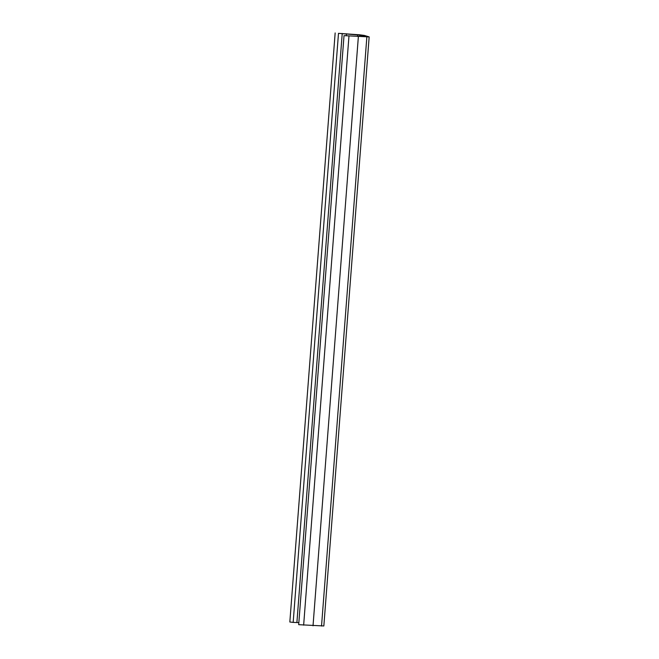 <?xml version="1.0" encoding="UTF-8"?>
<svg xmlns="http://www.w3.org/2000/svg" width="659" height="659" viewBox="0 0 659 659"><rect width="100%" height="100%" fill="white"/><g stroke="black" fill="none" stroke-linecap="round" stroke-linejoin="round"><path stroke-width="0.99" d="M344.023 35.635L298.692 624.683L323.841 625.968L369.164 36.912L344.023 35.635L363.521 36.599L364.485 36.517L359.863 35.125L338.487 33.345L293.164 622.401L298.856 622.615M338.487 33.345L359.55 34.787L364.378 35.429L369.164 36.912M335.159 32.95L289.836 622.005L293.164 622.401M348.965 36.113L303.642 625.16M358.356 36.747L313.025 625.803M366.857 36.995L321.526 626.05M342.227 33.461L296.896 622.516M346.428 33.741L346.28 35.619M357.697 34.836L357.573 36.418M359.863 35.125L359.756 36.484"/></g></svg>
